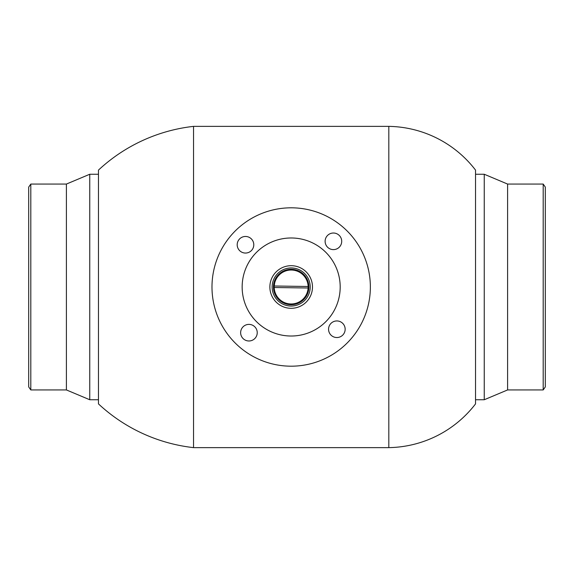 <?xml version="1.0" encoding="UTF-8"?>
<svg xmlns="http://www.w3.org/2000/svg" width="574" height="574" viewBox="0 0 574 574"><rect width="100%" height="100%" fill="white"/><g stroke="black" fill="none" stroke-linecap="round" stroke-linejoin="round"><path stroke-width="0.86" d="M98.463 173.879L98.463 174.252L89.752 174.252L89.752 399.748L98.463 399.748L98.463 400.121L98.463 173.879M388.813 126.366A111.614 111.614 0 0 1 475.537 170.105L475.537 403.895A111.614 111.614 0 0 1 388.813 447.634L388.813 126.366L193.538 126.366A166.826 166.826 0 0 0 98.463 170.105L98.463 403.895A166.826 166.826 0 0 0 193.538 447.634L193.538 126.366M388.813 447.634L193.538 447.634M342.491 323.148A8.294 8.294 0 0 1 342.951 334.872A8.294 8.294 0 0 1 331.227 335.331A8.294 8.294 0 0 1 330.767 323.607A8.294 8.294 0 0 1 342.491 323.148M254.569 326.592A8.294 8.294 0 0 1 255.028 338.316A8.294 8.294 0 0 1 243.304 338.775A8.294 8.294 0 0 1 242.845 327.051A8.294 8.294 0 0 1 254.569 326.592M251.125 238.669A8.294 8.294 0 0 1 251.584 250.393A8.294 8.294 0 0 1 239.86 250.852A8.294 8.294 0 0 1 239.401 239.128A8.294 8.294 0 0 1 251.125 238.669M339.047 235.225A8.294 8.294 0 0 1 339.507 246.949A8.294 8.294 0 0 1 327.783 247.408A8.294 8.294 0 0 1 327.324 235.684A8.294 8.294 0 0 1 339.047 235.225M344.938 228.861A79.183 79.183 0 0 0 233.037 233.238A79.183 79.183 0 0 0 237.414 345.139A79.183 79.183 0 0 0 349.315 340.762A79.183 79.183 0 0 0 344.938 228.861M257.891 322.99A49.02 49.02 0 0 0 327.166 320.278A49.02 49.02 0 0 0 324.454 251.01A49.02 49.02 0 0 0 255.179 253.722A49.02 49.02 0 0 0 257.891 322.99M276.711 302.642A21.303 21.303 0 0 0 306.817 301.465A21.303 21.303 0 0 0 305.641 271.358A21.303 21.303 0 0 0 275.534 272.535A21.303 21.303 0 0 0 276.711 302.642M278.247 300.984A19.042 19.042 0 0 0 305.153 299.929A19.042 19.042 0 0 0 304.105 273.016A19.042 19.042 0 0 0 277.192 274.071A19.042 19.042 0 0 0 278.247 300.984M279.143 300.015A17.722 17.722 0 0 0 304.184 299.032A17.722 17.722 0 0 0 303.208 273.985A17.722 17.722 0 0 0 278.16 274.968A17.722 17.722 0 0 0 279.143 300.015M543.191 184.06L543.191 389.94L545.3 386.926L545.3 187.074L543.191 184.06L507.595 184.06L484.248 174.252L475.537 174.252M543.191 389.94L507.595 389.94L484.248 399.748L484.248 174.252M507.595 389.94L507.595 184.06M30.809 389.94L30.809 184.06L28.7 187.074L28.7 386.926L30.809 389.94L66.405 389.94L89.752 399.748M30.809 184.06L66.405 184.06L66.405 389.94M308.116 287.997L274.214 287.509A16.969 16.969 0 0 0 290.932 303.969A16.969 16.969 0 0 0 308.138 286.491A16.969 16.969 0 0 0 291.42 270.031A16.969 16.969 0 0 0 274.214 287.509L274.207 286.756M308.138 286.491L274.236 286.003L274.666 283.061M484.248 399.748L475.537 399.748M66.405 184.06L89.752 174.252"/></g></svg>
